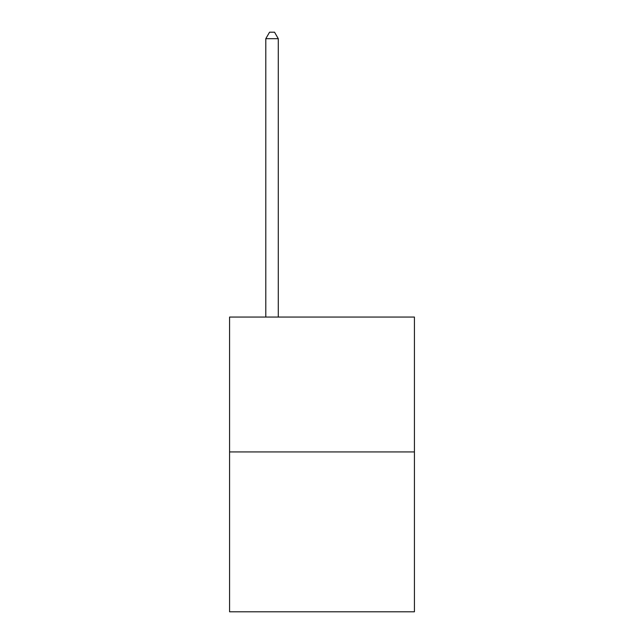 <?xml version="1.0" encoding="UTF-8"?>
<svg xmlns="http://www.w3.org/2000/svg" width="644" height="644" viewBox="0 0 644 644"><rect width="100%" height="100%" fill="white"/><g stroke="black" fill="none" stroke-linecap="round" stroke-linejoin="round"><path stroke-width="0.97" d="M414.422 451.935L414.422 317.057L229.578 317.057L229.578 611.8L414.422 611.8L414.422 451.935L229.578 451.935M278.288 317.057L278.288 38.696L265.795 38.696L265.795 317.057M265.795 38.696L269.546 32.2L274.537 32.2L278.288 38.696"/></g></svg>
